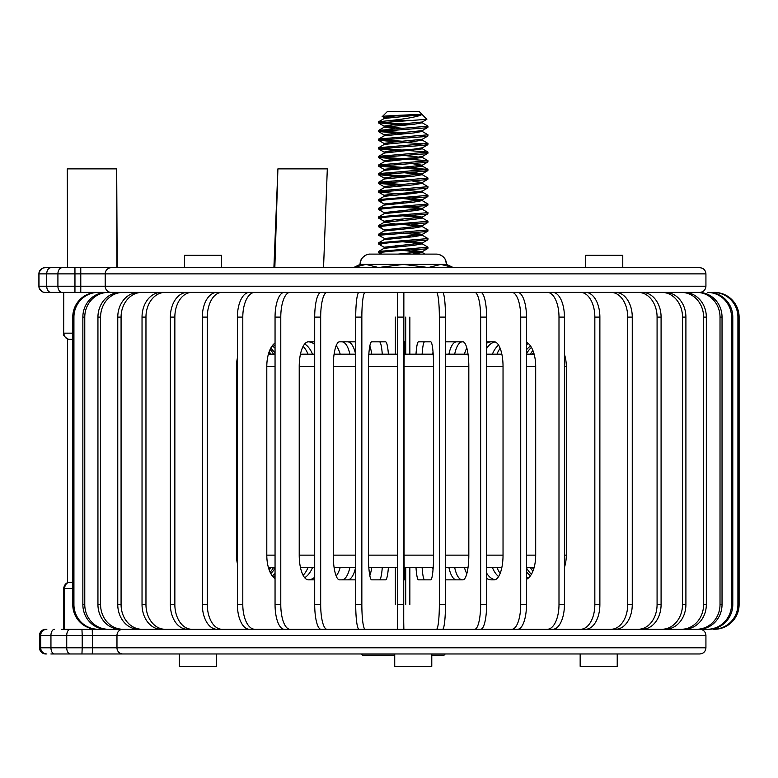 <?xml version="1.0" encoding="UTF-8"?>
<svg xmlns="http://www.w3.org/2000/svg" width="778" height="778" viewBox="0 0 778 778"><rect width="100%" height="100%" fill="white"/><g stroke="black" fill="none" stroke-linecap="round" stroke-linejoin="round"><path stroke-width="1.17" d="M534.136 567.502L526.492 567.502M501.849 567.502L486.629 567.502M468.025 567.502L445.473 567.502M433.2 567.502L404.083 567.502M397.49 567.502L368.83 567.502M355.721 567.502L334.102 567.502M314.701 567.502L300.454 567.502M275.052 567.502L268.4 567.502M268.4 354.165L275.052 354.165M300.454 354.165L314.701 354.165M334.102 354.165L355.721 354.165M368.83 354.165L397.49 354.165M404.083 354.165L433.2 354.165M445.473 354.165L468.025 354.165M486.629 354.165L501.849 354.165M526.492 354.165L534.136 354.165M314.137 292.402L141.946 292.402A24.701 20.87 90 0 0 121.076 317.103L117.77 317.103A24.701 20.87 -90 0 1 138.64 292.402L108.268 292.402A24.701 23.486 90 0 0 84.773 317.103L84.773 604.555A24.701 23.486 90 0 0 108.268 629.266L314.137 629.266M270.773 348.136A24.701 23.486 -90 0 1 275.052 353.513M275.052 568.154A24.701 23.486 -90 0 1 270.773 573.532M108.268 629.266L106.353 629.266A24.701 23.486 -90 0 1 82.857 604.555L84.773 604.555M84.773 317.103L82.857 317.103L82.857 604.555M82.857 317.103A24.701 23.486 -90 0 1 106.353 292.402L108.268 292.402M273.506 354.165A24.701 23.486 90 0 0 270.122 349.429M270.122 572.238A24.701 23.486 90 0 0 273.506 567.502M141.946 292.402L122.924 292.402A24.701 22.358 90 0 0 100.576 317.103L100.576 604.555A24.701 22.358 90 0 0 122.924 629.266L138.64 629.266A24.701 20.87 -90 0 1 117.77 604.555L121.076 604.555A24.701 20.87 90 0 0 141.946 629.266L98.193 629.266A24.701 24.264 90 0 1 73.929 604.555L73.929 317.103L72.762 317.103L72.762 604.555L73.929 604.555M273.146 344.712A24.701 22.358 -90 0 1 275.052 345.967M275.052 575.701A24.701 22.358 -90 0 1 273.146 576.955M122.924 629.266L120.298 629.266A24.701 22.358 -90 0 1 97.94 604.555L100.576 604.555M100.576 317.103L97.94 317.103L97.94 604.555M97.94 317.103A24.701 22.358 -90 0 1 120.298 292.402L122.924 292.402M275.052 348.233A24.701 22.358 90 0 0 272.232 345.831M272.232 575.837A24.701 22.358 90 0 0 275.052 573.435M121.076 317.103L121.076 604.555M117.77 317.103L117.77 604.555M322.316 292.402L165.033 292.402A24.701 19.061 90 0 0 145.963 317.103L145.963 604.555A24.701 19.061 90 0 0 165.033 629.266L322.316 629.266M165.033 629.266L161.104 629.266A24.701 19.061 -90 0 1 142.034 604.555L145.963 604.555M145.963 317.103L142.034 317.103L142.034 604.555M142.034 317.103A24.701 19.061 -90 0 1 161.104 292.402L165.033 292.402M331.749 292.402L191.816 292.402A24.701 16.96 90 0 0 174.856 317.103L174.856 604.555A24.701 16.96 90 0 0 191.816 629.266L331.749 629.266M304.694 343.934A24.701 16.96 -90 0 1 312.513 354.165M312.513 567.502A24.701 16.96 -90 0 1 304.694 577.733M191.816 629.266L187.333 629.266A24.701 16.96 -90 0 1 170.372 604.555L174.856 604.555M174.856 317.103L170.372 317.103L170.372 604.555M170.372 317.103A24.701 16.96 -90 0 1 187.333 292.402L191.816 292.402M308.02 354.165A24.701 16.96 90 0 0 303.119 346.336M303.119 575.331A24.701 16.96 90 0 0 308.02 567.502M342.291 292.402L221.895 292.402A24.701 14.597 90 0 0 207.298 317.103L207.298 604.555A24.701 14.597 90 0 0 221.895 629.266L342.291 629.266M237.397 366.516L236.493 366.516L236.493 555.142L237.397 555.142M236.493 366.516A24.701 14.597 -90 0 1 237.397 357.958M313.106 341.814A24.701 14.597 -90 0 1 314.701 341.96M314.701 579.707A24.701 14.597 -90 0 1 313.106 579.853L308.438 579.853A24.701 9.219 -90 0 1 299.219 555.142L314.701 555.142M237.397 563.71A24.701 14.597 -90 0 1 236.493 555.142M221.895 629.266L216.916 629.266A24.701 14.597 -90 0 1 202.319 604.555L207.298 604.555M207.298 317.103L202.319 317.103L202.319 604.555M202.319 317.103A24.701 14.597 -90 0 1 216.916 292.402L221.895 292.402M314.701 344.459A24.701 14.597 90 0 0 308.312 341.814M308.312 579.853A24.701 14.597 90 0 0 314.701 577.198M353.786 292.402L254.795 292.402A24.701 12.001 90 0 0 242.794 317.103L242.794 604.555A24.701 12.001 90 0 0 254.795 629.266L353.786 629.266M275.052 366.516L266.796 366.516L266.796 555.142L275.052 555.142M266.796 366.516A24.701 12.001 -90 0 1 275.052 343.04M336.193 345.626A24.701 12.001 -90 0 1 340.18 354.165M340.18 567.502A24.701 12.001 -90 0 1 336.193 576.041M275.052 578.618A24.701 12.001 -90 0 1 266.796 555.142M254.795 629.266L249.388 629.266A24.701 12.001 -90 0 1 237.397 604.555L242.794 604.555M242.794 317.103L237.397 317.103L237.397 604.555M237.397 317.103A24.701 12.001 -90 0 1 249.388 292.402L254.795 292.402M334.783 354.165A24.701 12.001 90 0 0 334.336 352.697M334.336 568.971A24.701 12.001 90 0 0 334.783 567.502M366.049 292.402L290 292.402A24.701 9.219 90 0 0 280.78 317.103L280.78 604.555A24.701 9.219 90 0 0 290 629.266L366.049 629.266M314.701 366.516L299.219 366.516L299.219 555.142M299.219 366.516A24.701 9.219 -90 0 1 308.438 341.814L314.701 341.814M347.61 341.814A24.701 9.219 -90 0 1 355.595 354.165M355.595 567.502A24.701 9.219 -90 0 1 347.61 579.853M290 629.266L284.262 629.266A24.701 9.219 -90 0 1 275.052 604.555L280.78 604.555M280.78 317.103L275.052 317.103L275.052 604.555M275.052 317.103A24.701 9.219 -90 0 1 284.262 292.402L290 292.402M349.867 354.165A24.701 9.219 90 0 0 341.882 341.814M341.882 579.853A24.701 9.219 90 0 0 349.867 567.502M378.886 292.402L326.964 292.402A24.701 6.292 90 0 0 320.672 317.103L320.672 604.555A24.701 6.292 90 0 0 326.964 629.266L378.886 629.266M355.721 366.516L333.256 366.516L333.256 555.142L355.721 555.142M333.256 366.516A24.701 6.292 -90 0 1 339.548 341.814L355.721 341.814M369.822 346.054A24.701 6.292 -90 0 1 371.748 354.165M371.748 567.502A24.701 6.292 -90 0 1 369.822 575.613M333.256 555.142A24.701 6.292 -90 0 0 339.548 579.853L355.721 579.853M326.964 629.266L320.993 629.266A24.701 6.292 -90 0 1 314.701 604.555L320.672 604.555M320.672 317.103L314.701 317.103L314.701 604.555M314.701 317.103A24.701 6.292 -90 0 1 320.993 292.402L699.753 292.402C703.506 292.032 705.558 289.98 705.928 286.226L105.205 286.226L105.205 273.875A6.175 6.088 -90 0 1 111.283 267.69L699.753 267.69C703.506 268.06 705.558 270.122 705.928 273.875L74.96 273.875L74.96 286.226L80.786 286.226L80.766 267.69L111.283 267.69M395.38 604.555L395.38 567.502M395.38 354.165L395.38 317.103M392.112 292.402L365.115 292.402A24.701 3.268 90 0 0 361.848 317.103L361.848 604.555A24.701 3.268 90 0 0 365.115 629.266L392.112 629.266M397.49 366.516L368.383 366.516L368.383 555.142L397.49 555.142M368.383 366.516A24.701 3.268 -90 0 1 371.66 341.814L385.567 341.814A24.701 3.268 -90 0 1 388.397 354.165M388.397 567.502A24.701 3.268 -90 0 1 385.567 579.853L371.66 579.853A24.701 3.268 -90 0 1 368.383 555.142M365.115 629.266L358.998 629.266A24.701 3.268 -90 0 1 355.721 604.555L361.848 604.555M361.848 317.103L355.721 317.103L355.721 604.555M355.721 317.103A24.701 3.268 -90 0 1 358.998 292.402L365.115 292.402M382.28 354.165A24.701 3.268 90 0 0 379.44 341.814M379.44 579.853A24.701 3.268 90 0 0 382.28 567.502M405.708 604.555L405.708 567.502M405.708 354.165L405.708 317.103M403.665 317.103L397.49 317.103L397.684 292.402L403.86 292.402L403.724 622.03L403.86 629.266L405.503 629.266M415.997 354.165A24.701 2.879 90 0 1 418.486 341.814L430.711 341.814A24.701 2.879 90 0 1 433.589 366.516L404.064 366.516L404.064 555.142L433.589 555.142A24.701 2.879 90 0 1 430.711 579.853L418.486 579.853A24.701 2.879 90 0 1 415.997 567.502M404.064 366.516L404.259 341.814L405.105 341.814L405.28 354.165M405.28 567.502L405.105 579.853L404.259 579.853L404.064 555.142M403.86 629.266L397.684 629.266L397.548 622.03L397.49 604.555L403.665 604.555M397.49 317.103L397.49 604.555M445.473 317.103L439.346 317.103A24.701 2.879 -90 0 0 436.468 292.402L442.604 292.402A24.701 2.879 90 0 1 445.473 317.103L445.473 604.555A24.701 2.879 90 0 1 442.604 629.266L436.468 629.266A24.701 2.879 -90 0 0 439.346 604.555L445.473 604.555M424.623 341.814A24.701 2.879 -90 0 0 422.123 354.165M422.123 567.502A24.701 2.879 -90 0 0 424.623 579.853M409.85 604.555L409.85 567.502M409.85 354.165L409.85 317.103M439.346 317.103L439.346 604.555M433.589 366.516L433.589 555.142M486.629 317.103L480.639 317.103A24.701 5.913 -90 0 0 474.726 292.402L480.726 292.402A24.701 5.913 90 0 1 486.629 317.103L486.629 604.555A24.701 5.913 90 0 1 480.726 629.266L474.726 629.266A24.701 5.913 -90 0 0 480.639 604.555L486.629 604.555M480.639 317.103L480.639 604.555M432.685 354.165A24.701 5.913 90 0 1 433.035 351.928M445.473 341.814L462.91 341.814A24.701 5.913 90 0 1 468.823 366.516L468.823 555.142A24.701 5.913 90 0 1 462.91 579.853L445.473 579.853M433.035 569.729A24.701 5.913 90 0 1 432.685 567.502M526.492 317.103L520.725 317.103A24.701 8.85 -90 0 0 511.885 292.402L517.652 292.402A24.701 8.85 90 0 1 526.492 317.103L526.492 604.555A24.701 8.85 90 0 1 517.652 629.266L511.885 629.266A24.701 8.85 -90 0 0 520.725 604.555L526.492 604.555M462.346 341.814A24.701 8.85 -90 0 0 454.683 354.165M454.683 567.502A24.701 8.85 -90 0 0 462.346 579.853M520.725 317.103L520.725 604.555M448.916 354.165A24.701 8.85 90 0 1 456.579 341.814M486.629 341.814L494.186 341.814A24.701 8.85 90 0 1 503.035 366.516L503.035 555.142A24.701 8.85 90 0 1 494.186 579.853L491.375 579.853A24.701 14.267 90 0 1 486.629 578.443M456.579 579.853A24.701 8.85 90 0 1 448.916 567.502M564.439 317.103L558.993 317.103A24.701 11.651 -90 0 0 547.342 292.402L552.788 292.402A24.701 11.651 90 0 1 564.439 317.103L564.439 604.555A24.701 11.651 90 0 1 552.788 629.266L547.342 629.266A24.701 11.651 -90 0 0 558.993 604.555L564.439 604.555M558.993 317.103L558.993 604.555M464.447 354.165A24.701 11.651 90 0 1 466.819 347.999M526.492 342.369A24.701 11.651 90 0 1 535.692 366.516L535.692 555.142A24.701 11.651 90 0 1 526.492 579.299M466.819 573.668A24.701 11.651 90 0 1 464.447 567.502M599.877 317.103L594.839 317.103A24.701 14.267 -90 0 0 580.573 292.402L585.61 292.402A24.701 14.267 90 0 1 599.877 317.103L599.877 604.555A24.701 14.267 90 0 1 585.61 629.266L580.573 629.266A24.701 14.267 -90 0 0 594.839 604.555L599.877 604.555M495.041 341.931A24.701 14.267 -90 0 0 486.629 348.534M486.629 573.123A24.701 14.267 -90 0 0 495.041 579.736M594.839 317.103L594.839 604.555M486.629 343.215A24.701 14.267 90 0 1 491.375 341.814M564.439 354.33A24.701 14.267 90 0 1 566.296 366.516L566.296 555.142A24.701 14.267 90 0 1 564.439 567.337M632.261 317.103L627.71 317.103A24.701 16.669 -90 0 0 611.031 292.402L615.592 292.402A24.701 16.669 90 0 1 632.261 317.103L632.261 604.555A24.701 16.669 90 0 1 615.592 629.266L611.031 629.266A24.701 16.669 -90 0 0 627.71 604.555L632.261 604.555M500.157 348.291A24.701 16.669 -90 0 0 496.977 354.165M496.977 567.502A24.701 16.669 -90 0 0 500.157 573.376M627.71 317.103L627.71 604.555M492.416 354.165A24.701 16.669 90 0 1 498.581 345.072M498.581 576.595A24.701 16.669 90 0 1 492.416 567.502M661.086 317.103L657.079 317.103A24.701 18.808 -90 0 0 638.271 292.402L642.278 292.402A24.701 18.808 90 0 1 661.086 317.103L661.086 604.555A24.701 18.808 90 0 1 642.278 629.266L638.271 629.266A24.701 18.808 -90 0 0 657.079 604.555L661.086 604.555M657.079 317.103L657.079 604.555M685.904 317.103L682.51 317.103A24.701 20.656 -90 0 0 661.854 292.402L665.248 292.402A24.701 20.656 90 0 1 685.904 317.103L685.904 604.555A24.701 20.656 90 0 1 665.248 629.266L661.854 629.266A24.701 20.656 -90 0 0 682.51 604.555L685.904 604.555M528.408 343.613A24.701 20.656 -90 0 0 526.492 344.673M526.492 576.994A24.701 20.656 -90 0 0 528.408 578.054M682.51 317.103L682.51 604.555M526.492 342.972A24.701 20.656 90 0 1 527.183 342.728M527.183 578.939A24.701 20.656 90 0 1 526.492 578.686M706.327 317.103L703.604 317.103A24.701 22.183 -90 0 0 681.421 292.402L684.144 292.402A24.701 22.183 90 0 1 706.327 317.103L706.327 604.555A24.701 22.183 90 0 1 684.144 629.266L681.421 629.266A24.701 22.183 -90 0 0 703.604 604.555L706.327 604.555M531.432 347.416A24.701 22.183 -90 0 0 526.492 353.776M526.492 567.891A24.701 22.183 -90 0 0 531.432 574.252M703.604 317.103L703.604 604.555M526.492 349.74A24.701 22.183 90 0 1 530.499 345.947M530.499 575.72A24.701 22.183 90 0 1 526.492 571.918M722.033 317.103L720.02 317.103A24.701 23.359 -90 0 0 696.66 292.402L698.663 292.402A24.701 23.359 90 0 1 722.033 317.103L722.033 604.555A24.701 23.359 90 0 1 698.663 629.266L696.66 629.266A24.701 23.359 -90 0 0 720.02 604.555L722.033 604.555M533.562 352.269A24.701 23.359 -90 0 0 532.415 354.165M532.415 567.502A24.701 23.359 -90 0 0 533.562 569.399M720.02 317.103L720.02 604.555M530.401 354.165A24.701 23.359 90 0 1 532.891 350.45M532.891 571.217A24.701 23.359 90 0 1 530.401 567.502M732.788 317.103L731.515 317.103A24.701 24.186 -90 0 0 707.338 292.402L708.602 292.402A24.701 24.186 90 0 1 732.788 317.103L732.788 604.555A24.701 24.186 90 0 1 708.602 629.266L557.69 629.266M707.338 629.266A24.701 24.186 -90 0 0 731.515 604.555L732.788 604.555M731.515 317.103L731.515 604.555M738.41 317.103L737.914 317.103A24.701 24.624 -90 0 0 713.29 292.402L713.786 292.402A24.701 24.624 90 0 1 738.41 317.103L738.41 604.555A24.701 24.624 90 0 1 713.786 629.266L713.29 629.266A24.701 24.624 -90 0 0 737.914 604.555L738.41 604.555M737.914 317.103L737.914 604.555M714.418 629.266A24.701 24.682 90 0 0 739.1 604.555L739.1 317.103A24.701 24.682 90 0 0 714.418 292.402M67.608 338.955L67.608 582.751M67.54 267.69L67.287 168.875L116.7 168.875L117.167 267.69M116.895 267.69L116.7 168.875M138.64 292.402L98.193 292.402A24.701 24.264 90 0 0 73.929 317.103M269.198 351.666A24.701 24.264 -90 0 1 270.822 354.165M270.822 567.502A24.701 24.264 -90 0 1 269.198 570.002M97.026 629.266A24.701 24.264 -90 0 1 72.762 604.555M72.762 317.103A24.701 24.264 -90 0 1 97.026 292.402L98.193 292.402M269.655 354.165A24.701 24.264 90 0 0 268.818 352.784M268.818 568.874A24.701 24.264 90 0 0 269.655 567.502M274.838 267.69L277.902 168.875L327.314 168.875L323.541 267.69M273.905 267.69L277.902 168.875M431.78 653.967L431.78 666.318L394.728 666.318L394.728 653.967M216.43 653.967L216.43 666.318L179.368 666.318L179.368 653.967M617.226 653.967L617.226 666.318L580.164 666.318L580.164 653.967M61.559 629.266L638.271 629.266M642.278 629.266L661.854 629.266M665.248 629.266L681.421 629.266M684.144 629.266L696.66 629.266M705.928 647.792L705.928 635.441L116.972 635.441L116.972 647.792L705.928 647.792C705.558 651.546 703.506 653.598 699.753 653.967L50.881 653.967M72.762 588.499L64.418 588.499L64.418 629.266M63.621 588.499L63.621 588.499C64.448 584.288 66.558 582.236 69.942 582.323L70.215 582.323C67.112 582.236 65.177 584.288 64.418 588.499L63.621 588.499L63.621 629.266M61.559 653.967L64.418 653.967M431.78 655.202L444.044 655.202L445.279 653.967L454.585 653.967M70.215 582.323L72.762 582.323M184.542 267.69L184.542 255.34L221.604 255.34L221.604 267.69M585.717 267.69L585.717 255.34L622.77 255.34L622.77 267.69M63.679 333.169L63.738 292.402L80.766 292.402L45.163 292.402A6.175 6.175 90 0 1 38.988 286.226L38.988 273.875L38.9 286.226A6.175 6.175 90 0 0 45.075 292.402L43.257 292.129M320.993 292.402L80.766 292.402L80.786 286.226L105.205 286.226A6.175 6.088 -90 0 0 111.283 292.402L175.322 292.402M43.257 267.972L45.075 267.69A6.175 6.175 90 0 0 38.9 273.875L38.9 286.226L57.912 286.226L57.912 273.875L46.729 273.875L46.729 286.226A6.175 4.24 90 0 0 50.969 292.402L52.107 292.402M74.941 292.402L74.96 286.226L57.912 286.226A6.175 4.24 90 0 0 62.152 292.402L63.582 292.402L63.582 333.169C61.87 336.261 70.088 340.511 69.757 339.344L72.762 339.344L69.777 339.344C66.538 339.432 64.525 337.37 63.738 333.169L72.762 333.169M45.075 267.69L80.766 267.69M64.632 267.69L63.679 267.69M38.988 273.875A6.175 6.175 90 0 1 45.163 267.69A6.175 6.175 90 0 0 38.988 273.875L46.729 273.875A6.175 4.24 -90 0 1 50.969 267.69M370.338 254.105L370.338 254.105A10.299 10.299 90 0 0 360.049 264.403L361.099 259.871C360.321 260.348 364.658 253.706 370.338 254.105L436.225 254.105A10.299 10.299 -90 0 1 446.514 264.403L440.795 264.403L428.386 267.515L403.422 264.403L360.049 264.403L353.358 267.69M436.225 254.105L436.225 254.105C442.692 254.202 446.066 260.309 445.463 259.871L446.514 264.403L453.204 267.515L440.795 264.403L403.422 264.403L378.458 267.515L365.913 264.403L353.358 267.515M382.406 116.496L387.22 111.682L419.342 111.682L426.859 119.316L378.623 122.846L403.286 125.093M378.575 122.924L378.672 121.728L392.229 120.327C405.601 118.81 415.131 117.108 420.801 115.212L421.423 114.706L411.893 114.706C395.788 115.494 375.492 116.204 384.254 116.895L382.416 116.496M378.575 252.626L378.672 251.43L427.988 247.219L427.881 248.425L425.371 248.95L392.229 251.109L378.623 252.549L381.191 253.278M381.191 252.189L380.51 252.101M378.575 243.981L378.672 242.785L427.988 238.574L427.881 239.78L425.371 240.305L392.229 242.464L378.623 243.903L381.191 244.623M381.191 243.543L380.51 243.446M378.575 235.335L378.672 234.139L427.988 229.928L427.881 231.134L425.371 231.659L378.623 235.257L385.684 239.128M381.191 234.898L380.51 234.8M378.575 226.69L378.672 225.494L427.988 221.283L427.881 222.489L425.371 223.004L392.229 225.173L378.623 226.612L381.191 227.332M381.191 226.252L380.51 226.155M378.575 218.044L378.672 216.848L427.988 212.637L427.881 213.843L425.371 214.358L392.229 216.527L378.623 217.966L381.191 218.686M381.191 217.607L380.51 217.509M378.575 209.389L378.672 208.203L427.988 203.992L427.881 205.198L425.371 205.713L392.229 207.872L378.623 209.321L381.191 210.041M381.191 208.961L380.51 208.864M378.575 200.743L378.672 199.557L427.988 195.346L427.881 196.542L425.371 197.067L392.229 199.226L378.623 200.666L381.191 201.395M381.191 200.306L380.51 200.218M378.575 192.098L378.672 190.902L427.988 186.691L427.881 187.897L425.371 188.422L378.623 192.02L403.286 194.267M381.191 191.66L380.51 191.573M378.575 183.452L378.672 182.256L427.988 178.045L427.881 179.251L425.371 179.776L378.623 183.375L403.286 185.621M403.286 184.542L380.51 182.918M378.575 174.807L378.672 173.611L427.988 169.4L427.881 170.606L425.371 171.131L378.623 174.729L403.286 176.976M411.348 176.363L380.51 174.272M378.575 166.161L378.672 164.965L427.988 160.754L427.881 161.96L425.371 162.476L378.575 166.161L426.052 169.954M427.988 169.4L380.51 165.626M378.575 157.516L378.672 156.32L427.988 152.109L427.881 153.315L425.371 153.83L378.623 157.438L403.286 159.684M427.988 160.754L380.51 156.981M378.575 148.861L378.672 147.674L427.988 143.463L427.881 144.669L425.371 145.185L378.623 148.793L395.166 150.562M427.988 152.109L380.51 148.335M427.988 134.818L427.881 136.014L425.371 136.539L378.623 140.137L395.166 141.907M403.286 141.304L380.51 139.69M378.575 140.215L378.672 139.029L427.988 134.808L422.24 131.424L413.799 132.931L384.322 135.742L378.672 139.029M378.575 131.57L378.672 130.373L427.988 126.162L427.881 127.368L425.371 127.893L378.623 131.492L403.286 133.738M403.286 132.659L380.51 131.035M395.166 245.673L403.286 246.149M427.988 247.219L422.24 243.835L413.799 245.342L384.196 248.308L384.196 247.219L385.684 247.774M427.988 238.574L422.24 235.189L413.799 236.697L384.196 239.653L384.332 238.739M411.348 236.891L403.286 236.424M427.988 229.928L422.24 226.544L413.799 228.051L384.196 231.008L384.196 229.928L385.684 230.483M411.348 228.246L403.286 227.779M395.166 219.736L403.286 220.213M427.988 221.283L422.24 217.889M427.988 212.637L422.24 209.243M395.166 202.445L403.286 202.922M427.988 203.992L422.24 200.598L413.799 202.115L384.196 205.071L384.196 203.992L385.684 204.536M427.988 195.346L422.24 191.952L413.799 193.469L384.322 196.28L378.672 199.557M411.348 193.654L403.286 193.187M427.988 186.691L422.24 183.307L413.799 184.814L384.322 187.624L378.672 190.902M427.988 178.045L422.24 174.661L413.799 176.168L384.322 178.979L378.672 182.256M403.286 142.393L426.052 144.008M427.988 143.463L422.24 140.069L413.799 141.586L384.322 144.397L378.672 147.674M427.988 126.162L422.24 122.778L413.799 124.285L384.322 127.096L395.214 128.798M411.348 124.48L380.51 122.389M361.284 653.967L362.519 655.202L394.728 655.202M392.229 120.327L410.872 120.327M411.893 114.706L394.738 116L384.225 117.439L385.684 118.071M426.859 119.316L422.23 122L394.738 124.645L384.225 126.094L384.196 127.242M385.684 126.717L403.286 128.341M427.881 127.368L422.23 130.655L394.738 133.301L384.225 134.74L385.684 135.362M427.881 136.014L422.23 139.301L394.738 141.946L384.225 143.385L385.684 144.008M420.879 148.335L422.376 148.861L422.376 147.781L413.799 149.152L394.738 150.592L384.225 152.031L385.684 152.653M403.286 155.357L422.376 157.516L422.376 156.427L413.799 157.798L394.738 159.237L384.225 160.676L384.196 161.834M411.397 163.526L422.23 165.237L384.225 169.322L384.196 170.479M411.397 172.171L422.23 173.883L394.738 176.528L384.225 177.968L385.684 178.6M411.397 180.827L422.23 182.538L394.738 185.174L384.225 186.623L385.684 187.245M422.376 192.098L422.376 191.018L413.799 192.38L394.738 193.829L384.225 195.268L385.684 195.891M411.397 198.118L422.23 199.829L384.196 203.992M411.397 206.763L422.23 208.475L384.225 212.559L384.196 213.717M411.397 215.409L422.23 217.12L394.738 219.766L384.225 221.205L385.684 221.837M411.397 224.054L422.23 225.766L384.196 229.928M411.397 232.71L422.23 234.411L384.196 238.574M411.397 241.355L422.23 243.067L384.196 247.219M411.397 250.001L422.23 251.712L398.093 254.105M421.423 114.706L384.322 118.451L378.672 121.728M420.879 122.389L422.24 122.778M420.879 131.035L422.24 131.424M420.879 139.69L422.24 140.069M422.376 148.861L384.322 153.042L378.672 156.32M422.376 157.516L384.322 161.688L378.672 164.965M420.879 165.626L422.376 166.161L413.799 167.523L384.322 170.333L378.672 173.611M403.286 172.658L422.24 174.661M420.879 182.918L422.24 183.307M403.286 189.949L422.24 191.952M403.286 198.594L422.24 200.598M403.286 207.24L420.879 208.864M422.376 208.309L422.376 209.389L413.799 210.76L384.322 213.571L378.672 216.848M403.286 215.885L420.879 217.509M422.376 216.955L422.376 218.044L413.799 219.406L384.322 222.216L395.214 223.918M403.286 224.531L422.24 226.544M403.286 233.186L422.24 235.189M403.286 241.832L422.24 243.835M403.286 250.477L422.24 252.48L412.34 254.105M445.473 555.142L468.823 555.142M486.629 555.142L503.035 555.142M526.492 555.142L535.692 555.142M564.439 555.142L566.296 555.142M566.296 366.516L564.439 366.516M535.692 366.516L526.492 366.516M503.035 366.516L486.629 366.516M468.823 366.516L445.473 366.516M122.807 629.266A6.175 5.845 90 0 0 116.972 635.441L82.215 635.441L82.215 647.792L92.533 647.792L92.261 629.266M45.698 629.266A6.175 6.175 -90 0 0 39.532 635.441L39.532 647.792L40.68 647.792L40.68 635.441L39.503 635.441C39.834 631.726 41.895 629.665 45.678 629.266M54.557 629.266A6.175 3.608 -90 0 0 50.949 635.441L50.949 647.792L66.733 647.792L66.733 635.441L40.68 635.441A6.175 6.175 -90 0 1 46.855 629.266M39.503 635.441L39.532 647.792A6.175 6.175 -90 0 0 45.698 653.967M46.855 653.967A6.175 6.175 -90 0 1 40.68 647.792L50.949 647.792A6.175 3.608 -90 0 0 54.557 653.967M92.261 653.967L92.533 647.792L116.972 647.792A6.175 5.845 90 0 0 122.807 653.967M70.341 653.967A6.175 3.608 -90 0 1 66.733 647.792L82.215 647.792L81.943 653.967M81.943 629.266L82.215 635.441L66.733 635.441A6.175 3.608 -90 0 1 70.341 629.266M74.941 267.69L74.96 273.875L57.912 273.875A6.175 4.24 -90 0 1 62.152 267.69M38.9 273.875L39.231 271.872L42.469 268.274M38.988 286.226A6.175 6.175 90 0 0 45.163 292.402M705.928 635.441C705.558 631.687 703.506 629.626 699.753 629.266M39.503 647.792C39.834 651.507 41.895 653.569 45.678 653.967M705.928 273.875L705.928 286.226M38.9 286.226L39.231 288.23L42.469 291.818M384.332 117.682L382.445 116.583M384.332 126.328L378.682 123.05M384.332 134.973L378.682 131.696M384.332 143.619L378.682 140.341M422.23 147.946L427.881 144.669M384.332 152.264L378.682 148.987M422.23 156.592L427.881 153.315M384.332 160.92L378.682 157.633M422.23 165.237L427.881 161.96M384.332 169.565L378.682 166.278M422.23 173.883L427.881 170.606M384.332 178.211L378.682 174.933M422.23 182.538L427.881 179.251M384.332 186.856L378.682 183.579M422.23 191.184L427.881 187.897M384.332 195.502L378.682 192.224M422.23 199.829L427.881 196.542M384.332 204.147L378.682 200.87M422.23 208.475L427.881 205.198M384.332 212.802L378.682 209.515M422.23 217.12L427.881 213.843M384.332 221.448L378.682 218.161M422.23 225.766L427.881 222.489M384.332 230.094L378.682 226.806M422.23 234.411L427.881 231.134M422.23 243.067L427.881 239.78M384.332 247.385L378.682 244.107M422.23 251.712L427.881 248.425M381.026 254.105L378.682 252.753M384.196 118.596L384.196 117.517M422.376 122.924L422.376 121.845M422.376 131.57L422.376 130.49M384.196 135.897L384.196 134.808M422.376 140.215L422.376 139.136M384.196 144.543L384.196 143.463M384.196 153.188L384.196 152.109M422.376 166.161L422.376 165.082M422.376 174.807L422.376 173.727M384.196 179.125L384.196 178.045M422.376 183.452L422.376 182.373M384.196 187.78L384.196 186.691M384.196 196.426L384.196 195.346M422.376 200.743L422.376 199.664M384.196 222.362L384.196 221.283M422.376 226.69L422.376 225.61M422.376 235.335L422.376 234.256M422.376 243.981L422.376 242.901M422.376 252.626L422.376 251.547M425.041 254.105L422.24 252.48M378.672 251.43L384.322 248.153M378.672 242.785L384.322 239.507M378.672 234.139L384.322 230.862M378.672 225.494L384.322 222.216M378.672 208.203L384.322 204.925M427.89 169.293L422.24 166.015M427.89 160.638L422.24 157.36M427.89 151.992L422.24 148.715M378.672 130.373L384.322 127.096"/></g></svg>
